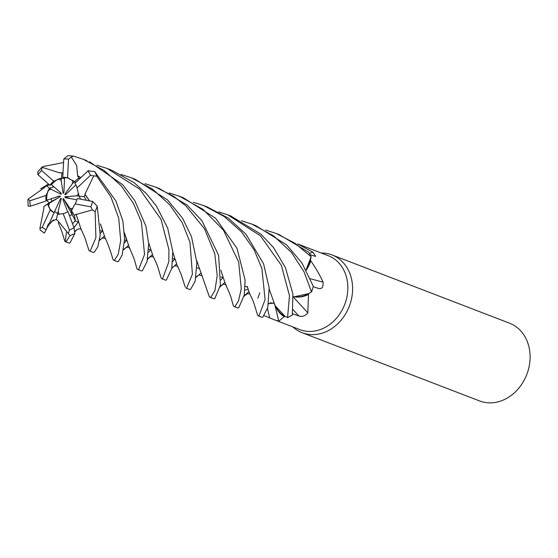 <?xml version="1.0" encoding="UTF-8"?>
<svg xmlns="http://www.w3.org/2000/svg" width="558" height="558" viewBox="0 0 558 558"><rect width="100%" height="100%" fill="white"/><g stroke="black" fill="none" stroke-linecap="round" stroke-linejoin="round"><path stroke-width="0.84" d="M259.833 292.804L257.866 298.181M274.083 303.392L273.448 302.966L268.475 303.74L269.082 303.287M270.532 302.645L270.972 302.555M278.965 321.08L275.603 320.271L299.89 329.611A39.576 32.81 -69 0 0 304.682 330.964A39.576 32.81 -69 0 0 345.702 301.606A39.576 32.81 -69 0 0 328.292 255.724L297.574 243.916M275.603 320.271L264.241 315.73M292.81 326.89A41.662 34.54 -69 0 0 302.129 332.701A41.662 34.54 -69 0 0 307.179 334.13A41.662 34.54 -69 0 0 350.354 303.224A41.662 34.54 -69 0 0 332.024 254.929A41.662 34.54 -69 0 0 326.981 253.506A41.662 34.54 -69 0 0 321.213 253.004M302.129 332.701L479.622 400.944A41.662 34.54 -69 0 0 484.665 402.367A41.662 34.54 -69 0 0 527.847 371.468A41.662 34.54 -69 0 0 509.517 323.173L332.024 254.929M69.15 178.414A18.749 15.54 -69 0 0 67.176 177.883A18.749 15.54 -69 0 0 64.616 177.66L63.891 192.503L63.117 193.396L63.912 191.938M56.679 219.782L56.337 219.608L57.565 214.056L58.416 214.223L57.565 214.056L58.123 211.517L59.183 214.307L58.416 214.223L63.187 213.658A18.749 15.54 -69 0 0 67.971 211.649L74.005 227.65L74.849 233.537L69.98 242.939L69.157 243.128M57.655 213.616L54.628 211.531L57.655 213.616M48.323 206.028L47.876 204.13L49.683 203.049L48.323 206.028A18.749 15.54 -69 0 0 54.133 212.633L60.397 198.808L61.387 198.348L58.123 211.517M46.844 200.231L49.006 202.952L43.929 206.488L51.957 201.278L51.05 198.815M48.309 190.215L49.606 188.192L51.064 189.295L48.309 190.215A18.749 15.54 -69 0 0 46.823 200.238L59.594 195.935L60.431 196.493L51.957 201.278M49.411 184.81L46.419 185.772L49.606 188.192L53.931 186.818L49.606 188.192L46.021 195.412L29.874 200.824L28.186 199.101L27.9 199.785L28.151 206.09L30.306 206.23L46.091 201.013L46.823 200.238M59.141 178.783L61.45 178.246L61.227 180.611L59.141 178.783A18.749 15.54 -69 0 0 51.489 184.677L61.143 193.124L61.199 194.289L60.327 192.405M62.956 173.182L61.938 173.071L61.45 178.246L64.568 178.588L61.45 178.246L53.735 181.162L41.55 170.455L42.003 167.079L43.461 166.472L63.542 162.545M274.787 304.787A703.812 214.077 -86.2 0 1 278.784 321.234L284.196 316.644A39.576 32.81 -69 0 0 285.054 316.365L275.324 305.91M275.143 305.526A29.246 24.245 -69 0 0 284.196 316.644M268.468 303.754L273.678 303.106A5.594 4.638 -69 0 0 273.629 303.071M273.678 303.106A5.594 4.638 111 0 1 274.222 303.552M293.138 296.863A703.812 9.918 -133 0 0 307.842 312.836C305.317 315.933 302.338 316.979 298.907 315.981L292.587 313.736M293.124 296.633L294.178 296.793A29.246 24.245 -69 0 0 308.462 294.464L307.842 312.836M308.462 294.464A39.576 32.81 -69 0 0 308.895 293.543L294.178 296.793M218.645 211.852L227.685 214.816L260.46 235.811L281.406 265.434L289.483 295.74L287.579 317.474L285.054 316.365M310.408 278.742A703.812 339.152 -175.9 0 0 323.075 282.132C323.389 287.035 321.938 289.177 318.73 288.549L313.171 286.645M306.202 270.128A29.246 24.245 -69 0 0 310.771 260.851C316.051 268.489 320.153 275.582 323.075 282.132M310.771 260.851A39.576 32.81 -69 0 0 310.45 259.986L306.077 269.905M241.495 220.78L251.874 224.114L273.566 235.839L291.429 252.39L304.054 271.837L311.476 291.834L308.895 293.543M309.341 253.346A703.812 525.699 123.7 0 0 313.003 252.237L315.64 256.394L310.136 254.734M297.665 243.979L313.003 252.237M265.643 230.063L276.077 233.418L294.924 243.225L311.148 256.75L306.056 269.877L311.134 256.813L310.45 259.986M288.054 317.642C281.72 315.409 277.207 310.855 274.508 303.964L274.92 304.989M67.651 211.838L62.956 199.597L63.354 198.453L71.368 210.499L72.296 214.928L69.373 215.304L72.296 214.928L71.368 210.499L75.142 203.914A18.749 15.54 -69 0 0 77.22 198.522L92.9 201.529M63.354 198.453L75.421 220.675L74.305 215.262L76.097 214.342L78.615 221.7M72.68 180.332L75.665 182.536L74.486 181.782L72.512 183.533L72.68 180.332M78.713 193.703L78.901 196.137L80.743 199.178L78.901 196.13L76.432 195.865L78.713 193.703M70.029 208.322L72.707 208.818L71.368 210.499L74.305 215.262M60.431 196.493L49.683 203.049M61.199 194.289L51.064 189.295M63.117 193.396L61.227 180.611M75.867 184.9L65.753 194.533L64.735 194.477L66.66 193.675M64.735 194.477L72.512 183.533M76.865 199.813L65.335 197.692L64.84 196.73L70.148 198.578M64.84 196.73L76.432 195.865M79.801 178.602L78.797 177.946L74.486 181.782L67.567 177.849A18.749 15.54 -69 0 0 66.311 177.549A18.749 15.54 -69 0 0 62.754 177.374L64.616 177.66M86.399 200.259L84.3 196.723L78.901 196.13L77.095 187.976A18.749 15.54 -69 0 0 74.898 183.275L88.429 170.518M117.264 261.632L118.366 261.542L122.097 255.18L124.636 239.138L122.816 220.78L115.876 200.929L94.616 171.522L87.99 170.929A37.498 31.088 -69 0 1 90.466 175.289L96.855 176.3L110.972 197.065L118.728 218.185L120.702 240.749L118.247 254.267L114.523 260.063L113.609 260.223L112.709 258.912M126.408 240.596L124.553 242.779M93.256 252.397L94.176 252.237L97.776 246.915L100.238 235.051L97.238 206.153L92.558 201.466A37.498 31.088 -69 0 1 90.87 206.851L92.405 209.913L95.132 211.628L95.906 237.659L90.305 250.751L89.426 250.926L88.841 250.082M193.291 202.268L203.712 205.595L224.309 216.56L241.419 231.793L254.106 249.817L261.876 268.489L265.099 299.618L259.024 315.619L258.082 315.772L257.566 315.075M258.082 315.772L261.967 317.258L262.839 317.084L267.805 307.409L269.158 287.858L263.592 263.815L245.925 234.144L228.355 218.171L207.36 207.004L203.712 205.595M102.191 231.284L100.342 233.537M77.604 175.972L76.718 165.593L71.326 157.042L73.349 156.087L83.212 159.274L103.969 170.371L121.058 185.591L133.515 203.496L141.397 221.951L144.55 254.497L138.677 269.347L137.582 269.444L136.884 268.593M141.286 270.867L142.346 270.763L147.019 261.709L148.7 243.693L145.903 226.116L134.743 200.552L122.711 184.698L89.433 161.701M150.576 249.886L148.721 252.139M57.781 220.633L69.987 235.588L66.256 241.502L65.223 241.621L66.437 232.4M169.234 192.998L179.648 196.346L203.098 209.424L223.465 230.182L238.657 262.002L241.272 288.688L238.496 300.915L235.071 306.405L233.962 306.495L233.321 305.707M234.018 306.516L237.743 307.946L238.719 307.814L244.251 295.126L245.095 280.074L236.983 248.289L215.597 218.22L183.345 197.769M78.573 221.554L74.005 227.643M96.89 165.196L107.331 168.544L139.674 189.127L160.997 219.28L168.886 249.496L168.83 261.855L162.629 278.554L161.646 278.693L165.517 280.179L166.403 280.004L171.759 268.356L172.806 251.616L167.693 228.117L156.31 205.853L146.349 193.563L134.359 182.857L111.781 170.26M174.542 259.1L172.673 261.514M145.066 183.708L155.431 187.035L173.378 196.165L185.835 205.846L204.472 228.696L214.816 253.869L217.208 275.673L214.921 290.565L210.966 297.142L210.017 297.288L209.131 296.11M222.851 277.675L220.996 279.858M210.017 297.288L213.672 298.697L214.767 298.607L220.431 285.173L218.631 255.32L201.898 220.633L186.874 204.877L159.302 188.527L155.431 187.035M120.981 174.459L131.283 177.751L152.571 189.127L169.751 204.807L182.382 222.991L189.964 242.242L192.412 274.215L186.742 287.83L185.87 288.005L189.72 289.483M189.699 289.476L190.62 289.316L195.167 281.162L196.883 262.623L191.485 236.627L182.557 218.227L167.574 199.966L135.169 179.251M41.745 188.29L48.441 183.959M311.936 291.492C305.833 296.04 299.444 297.728 292.769 296.535M84.865 194.386L93.681 175.993M85.116 194.407L89.601 200.887M100.468 223.953L105.099 237.945C108.106 243.476 112.556 257.636 112.332 257.419L112.737 259.017M269.256 289.211L274.508 303.964M84.3 196.723L84.962 194.393L89.482 200.866M100.475 224.058L102.721 231.444M99.638 239.989L101.884 238.189M102.735 237.485L104.297 236.201M59.72 172.889L42.185 167.323M59.734 172.652L62.97 172.917M148.637 242.779L153.206 256.561C156.038 262.288 157.719 266.278 158.263 268.538L161.143 278.086M61.938 173.071L62.963 173.064M148.644 242.918L150.695 248.931M68.962 155.717L67.95 155.633L63.745 159.044L62.754 177.374M147.71 258.814L152.453 254.56M311.476 291.834A41.662 34.54 -69 0 0 313.275 286.254L301.892 262.895L286.526 244.774L255.731 225.599L252.349 224.295M43.824 208.699L39.883 228.438L40.322 230.203L44.34 233.098L49.746 222.384C45.17 232.651 47.604 225.809 48.323 223.974M196.828 260.928L209.152 296.193M196.088 277.026L198.411 275.199M199.087 274.648L200.734 273.26M43.929 206.488L43.754 208.748M248.143 289.239L245.032 290.202M247.271 286.414L249.586 293.55C251.93 298.111 253.52 301.801 254.35 304.64L257.587 315.151M72.547 223.751L75.421 220.675M74.898 231.375L77.053 229.477L74.898 231.375M249.9 294.164L247.619 293.606L244.09 295.928L248.833 291.667L243.992 296.396M76.048 214.258L80.847 228.585L84.928 237.806L88.862 250.158M76.181 214.474L92.405 209.913M220.842 270.114L223.081 277.207M56.337 219.608L57.76 220.731M48.127 225.899L51.761 221.4L56.4 219.343M51.761 221.4L53.554 219.859M220.208 286.4L222.475 284.594L220.096 286.924M226.339 285.452C225.258 284.301 223.953 284.022 222.426 284.622L224.839 282.355M222.886 276.622L225.711 284.657C229.171 292.287 231.089 297.107 231.465 299.116L233.349 305.784M172.847 252.244L175.484 260.509M46.426 185.772L44.633 187.411M171.815 268.049L173.636 266.375M174.814 265.371L176.523 263.969M37.742 174.459L49.927 185.27L51.489 184.677M42.003 167.079L37.742 171.955L38.07 174.752A37.498 31.088 -69 0 1 41.55 170.455M311.148 256.75A41.662 34.54 -69 0 0 308.616 252.195L279.195 234.618M44.689 187.453L28.186 199.101M175.107 259.086L177.277 265.643L180.952 273.839L185.235 287.091M78.797 177.946L77.674 175.903L80.757 177.695M124.413 232.881L126.575 239.933M123.82 249.28L126.143 247.452L123.716 249.789M126.408 247.222L128.445 245.346M287.579 317.474A41.662 34.54 -69 0 0 292.35 315.075L292.908 293.954L285.431 267.631L273.504 247.536L260.893 234.165L230.747 215.995M77.792 175.791L80.861 177.583M124.406 232.728L129.4 247.71C134.827 259.93 134.645 260.746 135.336 262.971L136.898 268.642M77.095 187.976L90.466 175.289M47.876 204.13L50.227 209.878L42.282 227.329L39.883 228.438M51.95 201.292L49.006 202.952M63.187 213.658L69.422 230.008L68.46 233.251M49.99 221.861L54.133 212.633M67.567 177.849L68.515 159.093L71.326 157.042M50.227 209.878A18.749 15.54 -69 0 0 54.119 212.751M46.021 195.412A18.749 15.54 -69 0 0 46.091 201.013M53.735 181.162A18.749 15.54 -69 0 0 49.927 185.27M75.142 203.914L90.87 206.851M267.484 308.769A703.45 213.965 -86.2 0 1 269.681 317.844M293.076 309.648A703.45 9.918 -133 0 0 298.907 315.981M96.855 176.3A41.662 34.54 -69 0 0 94.616 171.522M95.132 211.628A41.662 34.54 -69 0 0 97.238 206.153M69.987 235.588A41.662 34.54 -69 0 0 74.849 233.537M69.422 230.008A37.498 31.088 -69 0 0 74.005 227.65M42.282 227.329A37.498 31.088 -69 0 0 46.3 229.777M29.874 200.824A37.498 31.088 -69 0 0 30.306 206.23M68.515 159.093A37.498 31.088 -69 0 0 63.745 159.044M74.988 220.829L78.79 222.286L74.988 220.829M100.482 230.628L102.735 231.493L100.482 230.628M124.636 239.912L126.84 240.763L124.636 239.912M148.853 249.224L151.072 250.082L148.853 249.224M172.903 258.473L175.177 259.344L172.903 258.473M196.883 267.694L199.122 268.551L196.883 267.694M221.08 276.991L223.291 277.842L221.08 276.991M245.276 286.296L247.508 287.154L245.276 286.296M275.31 305.875L273.72 302.708M117.306 261.646L113.609 260.223M93.2 252.376L89.426 250.926M86.888 160.683L83.212 159.274M141.32 270.881L137.645 269.465M69.073 243.1L65.223 241.621M111.056 169.974L107.331 168.544M101.675 238.287L104.088 238.029L105.497 238.719M101.933 238.168L99.575 240.386M149.67 257.154L151.811 256.506L153.478 257.105M149.656 257.168L147.598 259.337M198.25 275.275L199.408 274.982L201.94 275.826M198.446 275.192L196.011 277.472M77.123 229.422L74.932 231.807M76.788 229.687L79.201 228.717L81.231 229.324M49.878 223.807L53.442 219.964M58.283 222.572L62.161 232.421L64.7 241M173.322 266.591L175.554 265.782L177.681 266.41M173.712 266.326L171.773 268.279M44.019 186.714L40.706 188.737M126.073 247.487C127.51 247.027 128.807 247.334 129.958 248.422M135.085 179.216L131.283 177.751M279.802 234.855L276.077 233.418M183.429 197.804L179.648 196.346M231.591 216.316L227.685 214.816M67.95 155.633L73.349 156.087"/></g></svg>

